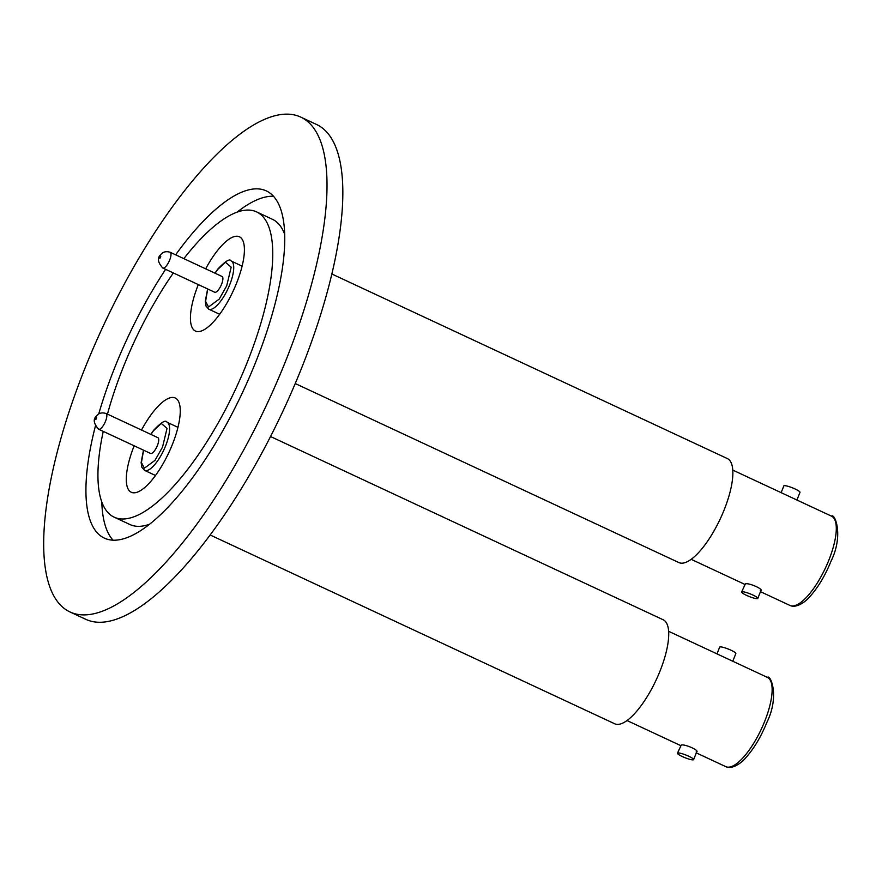 <?xml version="1.0" encoding="UTF-8"?>
<svg xmlns="http://www.w3.org/2000/svg" width="882" height="882" viewBox="0 0 882 882"><rect width="100%" height="100%" fill="white"/><g stroke="black" fill="none" stroke-linecap="round" stroke-linejoin="round"><path stroke-width="1.32" d="M134.163 445.807A52.005 17.276 -65 0 0 131.286 492.255A52.005 17.276 -65 0 0 134.296 492.806A52.005 17.276 -65 0 0 170.766 448.332A52.005 17.276 -65 0 0 175.275 397.991A52.005 17.276 -65 0 0 172.255 397.44A52.005 17.276 -65 0 0 141.517 430.041M106.016 413.471L157.9 437.681A8.699 2.889 115 0 1 157.15 446.105A8.699 2.889 115 0 1 151.054 453.546A8.699 2.889 115 0 1 150.546 453.447L98.652 429.236A8.699 2.889 115 0 0 99.159 429.325A8.699 2.889 115 0 0 102.279 426.987A8.699 2.889 115 0 0 106.336 418.873A8.699 2.889 115 0 0 106.016 413.471C101.86 412.258 98.707 413.063 96.568 415.885C92.897 419.159 93.602 423.614 98.652 429.236M295.238 383.538L678.831 562.562A57.374 19.062 -65 0 0 724.287 509.564A57.374 19.062 -65 0 0 727.363 458.574L331.875 274.004M741.619 591.976A8.699 1.411 21.7 0 1 742.269 591.723A8.699 1.411 21.7 0 1 751.596 594.457A8.699 1.411 21.7 0 1 757.781 598.415A8.699 1.411 21.7 0 1 757.142 598.669A8.699 1.411 21.7 0 1 747.804 595.934A8.699 1.411 21.7 0 1 741.619 591.976L745.411 583.84C749.391 582.66 765.179 590.014 760.273 590.775M760.471 591.679L789.93 605.427A49.238 16.35 -65 0 0 828.926 559.949A49.238 16.35 -65 0 0 831.572 516.191L732.788 470.095M796.931 500.028L799.996 492.354A8.699 1.411 -158.3 0 0 793.8 488.396A8.699 1.411 -158.3 0 0 784.473 485.673A8.699 1.411 -158.3 0 0 783.822 485.927L781.143 492.663M198.318 284.588A52.005 17.276 -65 0 0 195.429 331.048A52.005 17.276 -65 0 0 198.45 331.599A52.005 17.276 -65 0 0 234.921 287.124A52.005 17.276 -65 0 0 239.419 236.784A52.005 17.276 -65 0 0 236.409 236.233A52.005 17.276 -65 0 0 205.671 268.823M170.171 252.263L222.055 276.474A8.699 2.889 115 0 1 221.305 284.897A8.699 2.889 115 0 1 215.208 292.328A8.699 2.889 115 0 1 214.701 292.24L162.806 268.029A8.699 2.889 115 0 0 163.313 268.117A8.699 2.889 115 0 0 166.433 265.78A8.699 2.889 115 0 0 170.491 257.665A8.699 2.889 115 0 0 170.171 252.263C166.014 251.05 162.861 251.855 160.722 254.678C157.051 257.952 157.757 262.406 162.806 268.029M69.898 611.91L85.719 619.285A273.001 90.681 -65 0 0 301.975 367.144A273.001 90.681 -65 0 0 316.627 124.516L300.806 117.13A273.001 90.681 115 0 1 286.154 359.768A273.001 90.681 115 0 1 69.898 611.91A273.001 90.681 115 0 1 84.551 369.271A273.001 90.681 115 0 1 300.806 117.13M103.249 431.375A168.429 55.941 -65 0 0 114.12 517.15L129.941 524.525A168.429 55.941 -65 0 0 149.499 524.228M173.357 272.946A168.429 55.941 -65 0 0 123.16 367.452A168.429 55.941 -65 0 0 107.461 414.143M114.12 517.15A168.429 55.941 -65 0 0 247.544 361.587A168.429 55.941 -65 0 0 256.585 211.889A168.429 55.941 -65 0 0 183.853 258.647M95.355 426.249A191.559 63.625 -65 0 0 104.341 538.108A191.559 63.625 -65 0 0 256.078 361.179A191.559 63.625 -65 0 0 266.364 190.931A191.559 63.625 -65 0 0 175.639 254.81M165.618 269.341A191.559 63.625 -65 0 0 114.627 367.86A191.559 63.625 -65 0 0 98.729 413.945M273.508 196.256A191.559 63.625 -65 0 0 237.026 212.198M210.092 534.955L614.677 723.769A57.374 19.062 -65 0 0 660.133 670.783A57.374 19.062 -65 0 0 663.209 619.781L270.509 436.513M677.464 753.184A8.699 1.411 21.7 0 1 678.115 752.93A8.699 1.411 21.7 0 1 687.442 755.665A8.699 1.411 21.7 0 1 693.638 759.623A8.699 1.411 21.7 0 1 692.987 759.876A8.699 1.411 21.7 0 1 683.66 757.153A8.699 1.411 21.7 0 1 677.464 753.184L681.257 745.047C685.248 743.868 701.025 751.232 696.13 751.982M696.317 752.886L725.776 766.634A49.238 16.35 -65 0 0 764.771 721.156A49.238 16.35 -65 0 0 767.417 677.409L668.633 631.303M732.788 661.235L735.842 653.562A8.699 1.411 -158.3 0 0 729.646 649.604A8.699 1.411 -158.3 0 0 720.318 646.881A8.699 1.411 -158.3 0 0 719.668 647.134L716.989 653.871M101.794 501.968A191.559 63.625 -65 0 0 113.017 540.159M284.732 234.458A168.429 55.941 -65 0 0 272.395 219.276L256.585 211.889M150.943 434.429L153.424 430.791L161.263 423.437L167.029 428.387L162.542 447.075L155.023 460.338L144.416 468.166L141.418 462.609L143.59 450.195M177.966 427.34L167.04 422.235A26.559 8.82 115 0 1 165.618 445.84A26.559 8.82 115 0 1 156.665 462.179A26.559 8.82 115 0 1 144.571 470.371L155.508 475.475M95.995 419.237C95.201 419.678 95.212 419.115 96.017 417.561C96.811 417.12 96.799 417.682 95.995 419.237M215.098 273.222L217.578 269.583L225.417 262.23L231.183 267.18L226.696 285.867L219.177 299.13L208.571 306.958L205.572 301.401L207.733 288.987M242.12 266.132L231.194 261.028A26.559 8.82 115 0 1 229.761 284.632A26.559 8.82 115 0 1 220.82 300.971A26.559 8.82 115 0 1 208.725 309.163L219.651 314.268M160.149 258.029C159.355 258.47 159.366 257.908 160.171 256.342C160.965 255.912 160.954 256.475 160.149 258.029M167.04 422.235C165.728 419.523 161.23 422.246 153.523 430.427L150.833 434.385M831.572 516.191C834.405 512.696 844.195 534.558 830.954 561.349C825.221 575.461 818.32 587.07 810.249 596.188C806.335 601.149 796.6 608.712 789.93 605.427M231.194 261.028C229.882 258.316 225.384 261.039 217.678 269.219L214.988 273.177M767.417 677.409C770.251 673.903 780.041 695.766 766.8 722.556C761.067 736.668 754.165 748.278 746.095 757.395C742.181 762.357 732.446 769.92 725.776 766.634M691.146 559.32L744.673 584.303M757.781 598.415L760.957 590.444M626.992 720.528L680.518 745.511M693.638 759.623L696.802 751.651M207.634 288.943L205.285 301.324L206.046 306.12L208.725 309.163M143.479 450.151L141.131 462.532L141.892 467.328L144.571 470.371"/></g></svg>
